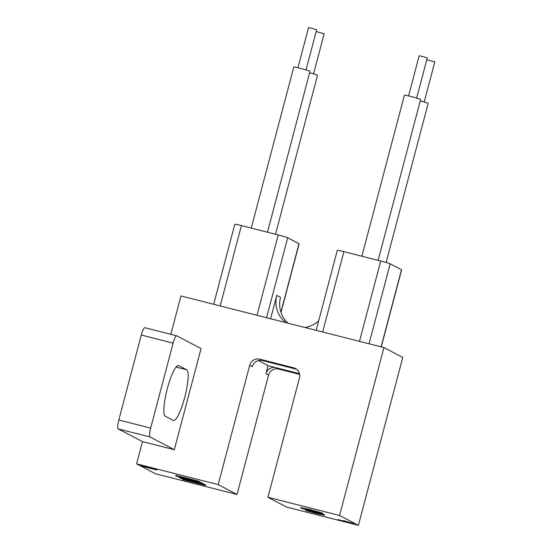 <?xml version="1.0" encoding="UTF-8"?>
<svg xmlns="http://www.w3.org/2000/svg" width="553" height="553" viewBox="0 0 553 553"><rect width="100%" height="100%" fill="white"/><g stroke="black" fill="none" stroke-linecap="round" stroke-linejoin="round"><path stroke-width="0.83" d="M297.929 67.784L308.533 27.65L312.224 28.424L316.634 29.793L306.023 69.927M316.157 31.583L324.162 33.74L313.558 73.874M408.563 95.918L419.167 55.784L422.865 56.558L427.269 57.92L416.665 98.054M426.798 59.717L434.803 61.874L424.199 102.008M309.604 72.775A8.378 0.387 14.8 0 1 317.381 75.153A8.378 0.387 14.8 0 1 317.519 75.27L275.512 234.258M251.242 228.092L293.788 67.037A8.378 0.387 14.8 0 1 301.185 68.593A8.378 0.387 14.8 0 1 309.853 71.206A8.378 0.387 14.8 0 1 309.991 71.316L267.479 232.219M361.876 256.219L404.43 95.171A8.378 0.387 14.8 0 1 411.826 96.727A8.378 0.387 14.8 0 1 420.487 99.333A8.378 0.387 14.8 0 1 420.633 99.45L378.121 260.352M420.245 100.909A8.378 0.387 14.8 0 1 428.022 103.287A8.378 0.387 14.8 0 1 428.16 103.404L386.132 262.481M173.269 420.411A26.226 5.184 104.3 0 0 173.497 420.494A26.226 5.184 104.3 0 0 184.674 397.552A26.226 5.184 104.3 0 0 186.651 369.757L178.757 365.616A26.226 5.184 104.3 0 0 178.529 365.526A26.226 5.184 104.3 0 0 167.2 389.063A26.226 5.184 104.3 0 0 165.375 416.271L173.269 420.411M287.982 323.173A26.185 25.638 117.7 0 1 280.53 297.348L276.763 295.371L270.583 318.749M285.984 322.662A26.185 25.638 117.7 0 1 276.763 295.371M213.672 304.281L234.825 224.242A8.378 0.387 14.8 0 1 241.419 225.589L278.228 234.949A8.378 0.387 14.8 0 1 287.698 237.762L298.993 243.693A8.378 0.387 14.8 0 1 299.132 243.811L281 312.438M383.941 347.574L402.764 357.445L358.399 525.35L339.577 515.472L383.941 347.574L180.962 295.966L170.836 334.302M339.577 515.472L267.935 497.258L299.47 377.906A8.378 8.205 -62.3 0 0 293.65 367.793L259.82 359.187A8.378 8.205 -62.3 0 0 249.728 365.257L218.193 484.608L237.016 494.486L155.428 473.741L136.605 463.863L142.48 441.612L174.319 449.707L150.036 436.967L118.197 428.872L142.48 441.612M296.657 369.28A8.378 8.205 -62.3 0 0 296.284 369.176L262.461 360.57A8.378 8.205 -62.3 0 0 252.362 366.639L249.728 365.257M276.009 367.683L299.491 373.655L268.053 365.657L265.91 373.752A8.378 8.205 117.7 0 1 276.009 367.683L278.65 369.065L299.65 374.409M237.016 494.486L268.551 375.134A8.378 8.205 117.7 0 1 278.65 369.065M140.69 465.813L148.349 467.409L156.907 470.043L141.084 466.02L140.801 465.412L146.275 466.801M146.255 466.877L146.365 466.476L148.453 467.002L156.617 469.435L156.907 470.043M182.414 479.306L201.299 484.103L198.976 482.887L180.098 478.089L198.209 482.479L195.313 480.965L176.435 476.161L175.764 475.352L198.216 481.062L205.744 485.009L205.64 485.416L183.188 479.707L182.525 478.898L199.702 483.267M179.331 477.681L179.435 477.28L196.612 481.642M218.193 484.608L136.605 463.863M174.319 449.707L201.043 348.563L176.76 335.823A8.378 1.659 104.3 0 0 176.69 335.795A8.378 1.659 104.3 0 0 173.117 343.123L150.672 428.084A8.378 1.659 104.3 0 0 150.036 436.967M173.117 343.123L141.278 335.028L118.833 419.99L150.672 428.084M141.278 335.028A8.378 1.659 -75.7 0 1 144.851 327.701A8.378 1.659 -75.7 0 1 144.921 327.729M118.197 428.872A8.378 1.659 -75.7 0 1 118.833 419.99M358.399 525.35L348.632 522.868M345.328 522.025L286.765 507.136L267.935 497.258M337.904 519.986L345.563 521.583L354.12 524.216L338.305 520.193L338.014 519.585L343.496 520.974M343.475 521.05L343.579 520.65L353.83 523.608L354.12 524.216M300.984 507.716L309.735 509.424L322.627 513.115L322.517 513.523L319.724 512.908L304.268 508.871M306.141 509.202L321.3 513.633L324.466 514.732L324.521 515.265L324.466 514.732M304.136 508.891L324.355 515.133L316.807 513.661L305.678 510.509L305.781 510.101L308.374 510.64L318.597 513.474M258.396 360.591L268.053 365.657M305.678 510.509L321.037 514.297L300.88 508.117L309.632 509.825L309.735 509.424M309.632 509.825L322.517 513.523M300.88 508.117L300.804 507.571M316.461 513.378L316.565 512.97M308.27 511.048L308.374 510.64M321.196 514.041L321.3 513.633M306.272 509.679L306.376 509.278M175.66 475.76L198.112 481.463L198.216 481.062M198.112 481.463L205.64 485.416M353.726 524.009L353.83 523.608M346.862 522.267L346.966 521.859M345.563 521.583L345.666 521.182M156.513 469.836L156.617 469.435M149.642 468.094L149.752 467.686M148.349 467.409L148.453 467.002M316.157 330.335L337.302 250.302A8.378 0.387 14.8 0 1 343.897 251.65L380.713 261.009A8.378 0.387 14.8 0 1 390.176 263.822L401.471 269.746A8.378 0.387 14.8 0 1 401.609 269.864L381.259 346.89M318.625 320.982A26.185 25.638 117.7 0 1 304.938 327.487M298.993 243.693L280.903 312.148M287.698 237.762L266.567 317.726M293.65 367.793L296.284 369.176M259.82 359.187L262.461 360.57M265.91 373.752L268.551 375.134M186.651 369.757L176.041 367.061M178.757 365.616L178.287 365.492M314.125 511.981L314.228 511.58M401.471 269.746L381.1 346.849M343.897 251.65L322.669 331.994M380.713 261.009L359.485 341.353M390.176 263.822L369.051 343.786M241.419 225.589L220.191 305.933M278.228 234.949L257 315.293M176.69 335.795L144.851 327.701"/></g></svg>
